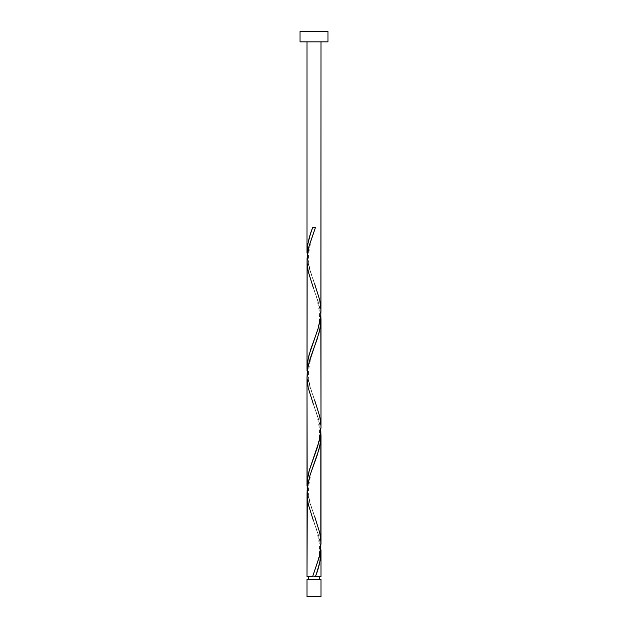 <?xml version="1.0" encoding="UTF-8"?>
<svg xmlns="http://www.w3.org/2000/svg" width="628" height="628" viewBox="0 0 628 628"><rect width="100%" height="100%" fill="white"/><g stroke="black" fill="none" stroke-linecap="round" stroke-linejoin="round"><path stroke-width="0.47" stroke-dasharray="3.14 2.35" d="M314 576.637L307.021 576.637L314 576.637M308.419 579.424L320.979 579.424L308.419 579.424M320.979 41.864L300.043 41.864L320.979 41.864M307.053 494.935L309.062 507.66L318.498 535.174L320.877 548.15M307.053 378.637L309.062 391.362L318.498 418.876L320.877 431.852M320.947 542.043L318.938 529.31L309.502 501.803L307.123 488.827M307.053 262.339L309.062 275.064L318.498 302.578L320.877 315.554M320.947 425.745L318.938 413.02L309.502 385.506L307.123 372.53M320.947 309.447L318.938 296.722L309.502 269.208L307.123 256.232M300.043 31.4L327.957 31.4L300.043 31.4M307.021 596.6L320.979 596.6L307.021 596.6M315.389 227.744L312.611 227.744L315.389 227.744M307.163 256.821L308.772 266.507L314.699 284.044C312.124 276.461 308.018 267.834 308.474 254.481L311.103 239.998L314.699 229.597M307.163 373.118L308.772 382.805L314.699 400.334C312.124 392.759 308.018 384.132 308.474 370.779L311.103 356.296L314.699 345.895M307.163 489.416L308.772 499.103L314.699 516.632C312.124 509.057 308.018 500.422 308.474 487.077L311.103 472.594L314.699 462.192M320.837 547.561L319.228 537.866L313.301 520.337L316.897 530.739L319.526 545.222C319.982 558.575 315.876 567.202 313.301 574.785M320.837 431.263L319.228 421.576L313.301 404.04L316.897 414.449L319.526 428.924C319.982 442.277 315.876 450.904 313.301 458.487M320.837 314.966L319.228 305.279L313.301 287.75L316.897 298.151L319.526 312.626C319.982 325.979 315.876 334.606 313.301 342.189"/><path stroke-width="0.94" d="M307.021 579.424L307.021 596.6L320.979 596.6L320.979 579.424L307.021 579.424L320.979 579.424L320.979 596.6L307.021 596.6L307.021 579.424M308.419 576.637L308.419 579.424L308.419 576.637M319.581 579.424L319.581 576.637L319.581 579.424M300.043 31.4L300.043 41.864L327.957 41.864L327.957 31.4L300.043 31.4L300.043 41.864L327.957 41.864L327.957 31.4L300.043 31.4M314.699 284.044L319.817 300.427L320.963 310.122L320.837 314.966L320.249 319.817L317.854 329.504L310.891 348.885L308.183 358.58L307.045 370.967L307.163 256.821L308.772 247.126L315.389 227.744L312.611 227.744C309.133 236.207 307.265 244.661 307.021 253.108L307.021 41.864L307.021 253.108L307.924 243.593L310.397 234.087L312.611 227.744L315.389 227.744L309.015 246.192L307.068 258.477L307.021 369.405L307.555 362.144L309.062 354.867L318.498 327.361L320.877 314.377L320.979 41.864L320.947 309.447M316.536 573.458L315.389 576.637L320.979 576.637L320.979 551.274L319.762 562.366L316.536 573.458M313.301 520.337L308.183 503.946L307.037 494.26L307.163 489.416L307.751 484.565L310.146 474.878L317.109 455.496L319.817 445.801L320.963 436.107L320.837 431.263L320.837 547.561L319.228 557.248L312.611 576.637L307.021 576.637L312.611 576.637L319.495 556.149L320.979 543.848L320.979 434.976L320.445 442.238L318.938 449.515L309.965 475.467L307.296 487.932L307.021 576.637L307.053 494.935M313.301 404.04L308.183 387.657L307.037 377.962L307.163 373.118L307.751 368.267L310.146 358.58L317.109 339.199L319.817 329.504L320.963 319.817L320.837 314.966L320.979 427.55L319.228 440.958L309.376 470.027L307.382 479.721L307.163 489.416L307.021 376.824L307.021 485.703L307.555 478.442L309.062 471.165L317.376 447.285L319.801 438.462L320.979 427.55L320.979 318.679L320.445 325.94L318.938 333.217L308.607 364.099L307.296 371.635L307.053 378.637M320.955 549.712L320.979 576.637L315.389 576.637C318.867 568.175 320.735 559.721 320.979 551.274L320.955 549.712M314.699 516.632L319.817 533.023L320.947 542.043M313.301 287.75L308.183 271.359L307.053 262.339M314.699 400.334L319.817 416.725L320.947 425.745M314 576.637L315.389 576.637L314 576.637"/></g></svg>
